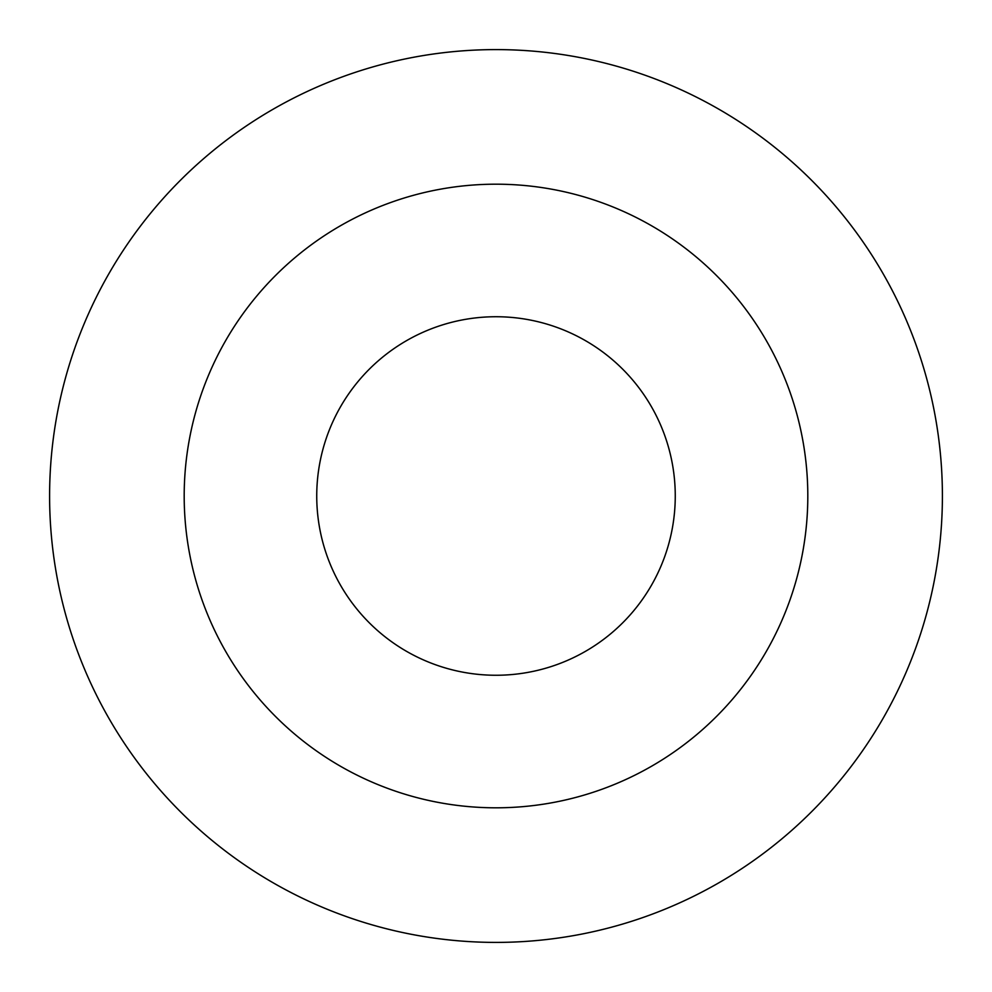 <?xml version="1.0" encoding="UTF-8"?>
<svg xmlns="http://www.w3.org/2000/svg" width="992" height="992" viewBox="0 0 992 992"><rect width="100%" height="100%" fill="white"/><g stroke="black" fill="none" stroke-linecap="round" stroke-linejoin="round"><path stroke-width="1.49" d="M496 316.733A179.267 179.267 0 0 1 651.248 585.627A179.267 179.267 0 0 1 340.752 585.627A179.267 179.267 0 0 1 496 316.733M496 184.19A311.81 311.81 0 0 1 766.035 651.905A311.81 311.81 0 0 1 225.965 651.905A311.81 311.81 0 0 1 496 184.19M496 49.6A446.4 446.4 0 0 1 882.595 719.2A446.4 446.4 0 0 1 109.405 719.2A446.4 446.4 0 0 1 496 49.6"/></g></svg>
